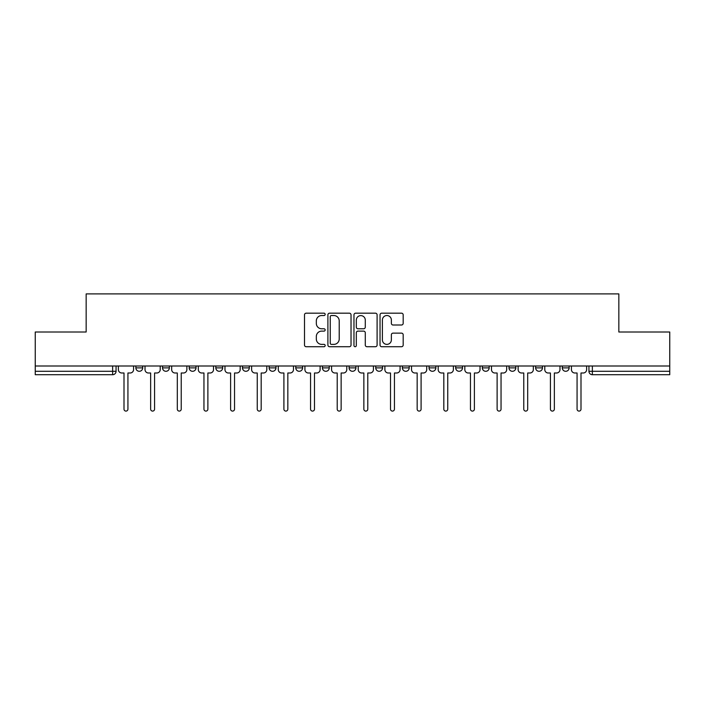 <?xml version="1.0" encoding="UTF-8"?>
<svg xmlns="http://www.w3.org/2000/svg" width="705" height="705" viewBox="0 0 705 705"><rect width="100%" height="100%" fill="white"/><g stroke="black" fill="none" stroke-linecap="round" stroke-linejoin="round"><path stroke-width="1.06" d="M325.164 314.351A1.172 1.172 0 0 0 323.992 313.179L306.173 313.179A1.674 1.674 0 0 0 304.498 314.853L304.498 345.045A1.674 1.674 0 0 0 306.173 346.719L323.992 346.719A1.172 1.172 0 0 0 325.164 345.547A1.172 1.172 0 0 0 323.992 344.375L321.683 344.375A5.367 5.367 0 0 1 316.325 339.008L316.325 336.488A5.367 5.367 0 0 1 321.683 331.121L323.992 331.121A1.172 1.172 0 0 0 325.164 329.949A1.172 1.172 0 0 0 323.992 328.777L321.683 328.777A5.367 5.367 0 0 1 316.325 323.41L316.325 320.89A5.367 5.367 0 0 1 321.683 315.532L323.992 315.532A1.172 1.172 0 0 0 325.164 314.351M429.037 366.001L429.037 367.878L435.866 367.878A3.419 3.419 0 0 1 432.456 371.288A3.419 3.419 0 0 1 429.037 367.878L429.037 366.001M349.081 366.001L349.081 367.878L355.919 367.878A3.419 3.419 0 0 1 352.5 371.288A3.419 3.419 0 0 1 349.081 367.878L349.081 366.001M295.783 366.001L295.783 367.878L302.612 367.878A3.419 3.419 0 0 1 299.202 371.288A3.419 3.419 0 0 1 295.783 367.878L295.783 366.001M269.134 366.001L269.134 367.878L275.963 367.878A3.419 3.419 0 0 1 272.544 371.288A3.419 3.419 0 0 1 269.134 367.878L269.134 366.001M215.827 366.001L215.827 367.878L222.665 367.878A3.419 3.419 0 0 1 219.246 371.288A3.419 3.419 0 0 1 215.827 367.878L215.827 366.001M401.506 325.005A1.674 1.674 0 0 0 403.181 323.322L403.181 314.853A1.674 1.674 0 0 0 401.506 313.179L381.722 313.179A1.674 1.674 0 0 0 380.039 314.853L380.039 345.045A1.674 1.674 0 0 0 381.722 346.719L401.506 346.719A1.674 1.674 0 0 0 403.181 345.045L403.181 334.813A1.674 1.674 0 0 0 401.506 333.139L393.037 333.139A1.674 1.674 0 0 0 391.363 334.813L391.363 339.88A4.486 4.486 0 0 1 386.878 344.375A4.486 4.486 0 0 1 382.392 339.88L382.392 320.017A4.486 4.486 0 0 1 386.878 315.532A4.486 4.486 0 0 1 391.363 320.017L391.363 323.322A1.674 1.674 0 0 0 393.037 325.005L401.506 325.005M35.25 366.001L35.25 332.002L86.16 332.002L86.16 293.906L618.84 293.906L618.84 332.002L669.75 332.002L669.75 366.001L35.25 366.001L35.25 371.288L116.061 371.288L116.061 366.001L116.061 371.288A3.419 3.419 0 0 1 112.641 374.707L35.25 374.707L35.25 371.288M351.028 314.853A1.674 1.674 0 0 0 349.354 313.179L329.57 313.179A1.674 1.674 0 0 0 327.895 314.853L327.895 345.045A1.674 1.674 0 0 0 329.57 346.719L349.354 346.719A1.674 1.674 0 0 0 351.028 345.045L351.028 314.853M355.646 313.179L375.43 313.179A1.674 1.674 0 0 1 377.105 314.853L377.105 345.045A1.674 1.674 0 0 1 375.43 346.719L366.961 346.719A1.674 1.674 0 0 1 365.287 345.045L365.287 332.804A1.674 1.674 0 0 0 363.613 331.121L357.99 331.121A1.674 1.674 0 0 0 356.316 332.804L356.316 345.547A1.172 1.172 0 0 1 355.144 346.719A1.172 1.172 0 0 1 353.972 345.547L353.972 314.853A1.674 1.674 0 0 1 355.646 313.179M588.939 366.001L588.939 371.288L669.75 371.288L669.75 374.707L592.359 374.707A3.419 3.419 0 0 1 588.939 371.288M669.75 366.001L669.75 371.288M569.129 366.001L569.129 367.878A3.419 3.419 0 0 1 565.71 371.288A3.419 3.419 0 0 1 562.29 367.878L569.129 367.878M562.29 366.001L562.29 367.878M542.471 366.001L542.471 367.878A3.419 3.419 0 0 1 539.061 371.288A3.419 3.419 0 0 1 535.641 367.878L542.471 367.878M535.641 366.001L535.641 367.878M515.822 366.001L515.822 367.878A3.419 3.419 0 0 1 512.403 371.288A3.419 3.419 0 0 1 508.992 367.878L515.822 367.878M508.992 366.001L508.992 367.878M489.173 366.001L489.173 367.878A3.419 3.419 0 0 1 485.754 371.288A3.419 3.419 0 0 1 482.335 367.878A3.419 3.419 0 0 0 485.754 371.288M482.335 366.001L482.335 367.878L489.173 367.878M462.524 366.001L462.524 367.878A3.419 3.419 0 0 1 459.105 371.288A3.419 3.419 0 0 1 455.686 367.878A3.419 3.419 0 0 0 459.105 371.288M455.686 366.001L455.686 367.878L462.524 367.878M435.866 366.001L435.866 367.878A3.419 3.419 0 0 1 432.456 371.288M409.217 366.001L409.217 367.878A3.419 3.419 0 0 1 405.798 371.288A3.419 3.419 0 0 1 402.388 367.878L409.217 367.878M402.388 366.001L402.388 367.878M382.568 366.001L382.568 367.878A3.419 3.419 0 0 1 379.149 371.288A3.419 3.419 0 0 1 375.739 367.878L382.568 367.878L382.568 366.001M375.739 366.001L375.739 367.878M355.919 366.001L355.919 367.878M329.261 366.001L329.261 367.878A3.419 3.419 0 0 1 325.851 371.288A3.419 3.419 0 0 1 322.432 367.878L329.261 367.878L329.261 366.001M322.432 366.001L322.432 367.878M302.612 366.001L302.612 367.878L302.612 366.001M275.963 367.878L275.963 366.001L275.963 367.878A3.419 3.419 0 0 1 272.544 371.288M249.314 366.001L249.314 367.878A3.419 3.419 0 0 1 245.895 371.288A3.419 3.419 0 0 1 242.476 367.878A3.419 3.419 0 0 0 245.895 371.288A3.419 3.419 0 0 0 249.314 367.878L249.314 366.001M242.476 366.001L242.476 367.878L249.314 367.878M222.665 366.001L222.665 367.878M196.008 366.001L196.008 367.878A3.419 3.419 0 0 1 192.597 371.288A3.419 3.419 0 0 1 189.178 367.878A3.419 3.419 0 0 0 192.597 371.288A3.419 3.419 0 0 0 196.008 367.878L189.178 367.878L189.178 366.001M162.529 366.001L162.529 367.878L169.359 367.878L169.359 366.001L169.359 367.878A3.419 3.419 0 0 1 165.939 371.288A3.419 3.419 0 0 1 162.529 367.878A3.419 3.419 0 0 0 165.939 371.288M135.871 366.001L135.871 367.878L142.71 367.878L142.71 366.001L142.71 367.878A3.419 3.419 0 0 1 139.29 371.288A3.419 3.419 0 0 1 135.871 367.878A3.419 3.419 0 0 0 139.29 371.288M112.641 366.001L112.641 374.707A3.419 3.419 0 0 0 116.061 371.288M331.412 315.532A1.172 1.172 0 0 0 330.24 316.704L330.24 343.194A1.172 1.172 0 0 0 331.412 344.375L333.844 344.375A5.367 5.367 0 0 0 339.211 339.008L339.211 320.89A5.367 5.367 0 0 0 333.844 315.532L331.412 315.532M365.287 320.096A4.486 4.486 0 0 0 360.801 315.611A4.486 4.486 0 0 0 356.316 320.096L356.316 327.102A1.674 1.674 0 0 0 357.99 328.777L363.613 328.777A1.674 1.674 0 0 0 365.287 327.102L365.287 320.096M118.361 369.587L118.361 366.001L118.361 369.587A3.419 3.419 0 0 0 121.78 372.998L124.001 372.998L124.001 409.129A1.965 1.965 0 0 0 125.966 411.094A1.965 1.965 0 0 0 127.931 409.129L127.931 372.998L130.152 372.998A3.419 3.419 0 0 0 133.571 369.587L133.571 366.001L133.571 369.587M121.78 372.998L124.001 372.998L124.001 409.129M127.931 409.129L127.931 372.998L130.152 372.998M145.018 369.587L145.018 366.001L145.018 369.587A3.419 3.419 0 0 0 148.429 372.998L150.65 372.998L150.65 409.129A1.965 1.965 0 0 0 152.615 411.094A1.965 1.965 0 0 0 154.58 409.129L154.58 372.998L156.801 372.998A3.419 3.419 0 0 0 160.22 369.587L160.22 366.001L160.22 369.587M171.668 369.587L171.668 366.001L171.668 369.587A3.419 3.419 0 0 0 175.087 372.998L177.307 372.998L177.307 409.129A1.965 1.965 0 0 0 179.264 411.094A1.965 1.965 0 0 0 181.229 409.129L181.229 372.998L183.45 372.998A3.419 3.419 0 0 0 186.869 369.587L186.869 366.001L186.869 369.587M148.429 372.998L150.65 372.998L150.65 409.129M154.58 409.129L154.58 372.998L156.801 372.998M175.087 372.998L177.307 372.998L177.307 409.129M181.229 409.129L181.229 372.998L183.45 372.998M198.316 369.587L198.316 366.001L198.316 369.587A3.419 3.419 0 0 0 201.736 372.998L203.957 372.998L203.957 409.129A1.965 1.965 0 0 0 205.922 411.094A1.965 1.965 0 0 0 207.887 409.129L207.887 372.998L210.108 372.998A3.419 3.419 0 0 0 213.518 369.587L213.518 366.001L213.518 369.587M224.965 369.587L224.965 366.001L224.965 369.587A3.419 3.419 0 0 0 228.385 372.998L230.606 372.998L230.606 409.129A1.965 1.965 0 0 0 232.571 411.094A1.965 1.965 0 0 0 234.536 409.129L234.536 372.998L236.757 372.998A3.419 3.419 0 0 0 240.176 369.587L240.176 366.001L240.176 369.587M251.623 369.587L251.623 366.001L251.623 369.587A3.419 3.419 0 0 0 255.034 372.998L257.255 372.998L257.255 409.129A1.965 1.965 0 0 0 259.22 411.094A1.965 1.965 0 0 0 261.185 409.129L261.185 372.998L263.406 372.998A3.419 3.419 0 0 0 266.825 369.587L266.825 366.001L266.825 369.587M201.736 372.998L203.957 372.998L203.957 409.129M207.887 409.129L207.887 372.998L210.108 372.998M228.385 372.998L230.606 372.998L230.606 409.129M234.536 409.129L234.536 372.998L236.757 372.998M255.034 372.998L257.255 372.998L257.255 409.129M261.185 409.129L261.185 372.998L263.406 372.998M278.272 369.587L278.272 366.001L278.272 369.587A3.419 3.419 0 0 0 281.683 372.998L283.904 372.998L283.904 409.129A1.965 1.965 0 0 0 285.869 411.094A1.965 1.965 0 0 0 287.834 409.129L287.834 372.998L290.055 372.998A3.419 3.419 0 0 0 293.474 369.587L293.474 366.001L293.474 369.587M281.683 372.998L283.904 372.998L283.904 409.129M287.834 409.129L287.834 372.998L290.055 372.998M304.921 369.587L304.921 366.001L304.921 369.587A3.419 3.419 0 0 0 308.341 372.998L310.561 372.998L310.561 409.129A1.965 1.965 0 0 0 312.526 411.094A1.965 1.965 0 0 0 314.492 409.129L314.492 372.998L316.712 372.998A3.419 3.419 0 0 0 320.123 369.587L320.123 366.001L320.123 369.587M308.341 372.998L310.561 372.998L310.561 409.129M314.492 409.129L314.492 372.998L316.712 372.998M331.57 369.587L331.57 366.001L331.57 369.587A3.419 3.419 0 0 0 334.99 372.998L337.21 372.998L337.21 409.129A1.965 1.965 0 0 0 339.175 411.094A1.965 1.965 0 0 0 341.141 409.129L341.141 372.998L343.361 372.998A3.419 3.419 0 0 0 346.781 369.587L346.781 366.001L346.781 369.587M334.99 372.998L337.21 372.998L337.21 409.129M341.141 409.129L341.141 372.998L343.361 372.998M358.219 369.587L358.219 366.001L358.219 369.587A3.419 3.419 0 0 0 361.639 372.998L363.859 372.998L363.859 409.129A1.965 1.965 0 0 0 365.825 411.094A1.965 1.965 0 0 0 367.79 409.129L367.79 372.998L370.01 372.998A3.419 3.419 0 0 0 373.43 369.587L373.43 366.001L373.43 369.587M361.639 372.998L363.859 372.998L363.859 409.129M367.79 409.129L367.79 372.998L370.01 372.998M384.877 369.587L384.877 366.001L384.877 369.587A3.419 3.419 0 0 0 388.288 372.998L390.508 372.998L390.508 409.129A1.965 1.965 0 0 0 392.474 411.094A1.965 1.965 0 0 0 394.439 409.129L394.439 372.998L396.659 372.998A3.419 3.419 0 0 0 400.079 369.587L400.079 366.001L400.079 369.587M411.526 369.587L411.526 366.001L411.526 369.587A3.419 3.419 0 0 0 414.945 372.998L417.166 372.998L417.166 409.129A1.965 1.965 0 0 0 419.131 411.094A1.965 1.965 0 0 0 421.096 409.129L421.096 372.998L423.317 372.998A3.419 3.419 0 0 0 426.728 369.587L426.728 366.001L426.728 369.587M438.175 369.587L438.175 366.001L438.175 369.587A3.419 3.419 0 0 0 441.594 372.998L443.815 372.998L443.815 409.129A1.965 1.965 0 0 0 445.78 411.094A1.965 1.965 0 0 0 447.745 409.129L447.745 372.998L449.966 372.998A3.419 3.419 0 0 0 453.377 369.587L453.377 366.001L453.377 369.587M464.824 369.587L464.824 366.001L464.824 369.587A3.419 3.419 0 0 0 468.243 372.998L470.464 372.998L470.464 409.129A1.965 1.965 0 0 0 472.429 411.094A1.965 1.965 0 0 0 474.395 409.129L474.395 372.998L476.615 372.998A3.419 3.419 0 0 0 480.035 369.587L480.035 366.001L480.035 369.587M491.482 369.587L491.482 366.001L491.482 369.587A3.419 3.419 0 0 0 494.892 372.998L497.113 372.998L497.113 409.129A1.965 1.965 0 0 0 499.078 411.094A1.965 1.965 0 0 0 501.043 409.129L501.043 372.998L503.264 372.998A3.419 3.419 0 0 0 506.684 369.587L506.684 366.001L506.684 369.587M518.131 369.587L518.131 366.001L518.131 369.587A3.419 3.419 0 0 0 521.55 372.998L523.771 372.998L523.771 409.129A1.965 1.965 0 0 0 525.736 411.094A1.965 1.965 0 0 0 527.692 409.129L527.692 372.998L529.913 372.998A3.419 3.419 0 0 0 533.332 369.587L533.332 366.001L533.332 369.587M388.288 372.998L390.508 372.998L390.508 409.129M394.439 409.129L394.439 372.998L396.659 372.998M414.945 372.998L417.166 372.998L417.166 409.129M421.096 409.129L421.096 372.998L423.317 372.998M441.594 372.998L443.815 372.998L443.815 409.129M447.745 409.129L447.745 372.998L449.966 372.998M468.243 372.998L470.464 372.998L470.464 409.129M474.395 409.129L474.395 372.998L476.615 372.998M494.892 372.998L497.113 372.998L497.113 409.129M501.043 409.129L501.043 372.998L503.264 372.998M521.55 372.998L523.771 372.998L523.771 409.129M527.692 409.129L527.692 372.998L529.913 372.998M544.78 369.587L544.78 366.001L544.78 369.587A3.419 3.419 0 0 0 548.199 372.998L550.42 372.998L550.42 409.129A1.965 1.965 0 0 0 552.385 411.094A1.965 1.965 0 0 0 554.35 409.129L554.35 372.998L556.571 372.998A3.419 3.419 0 0 0 559.981 369.587L559.981 366.001L559.981 369.587M548.199 372.998L550.42 372.998L550.42 409.129M554.35 409.129L554.35 372.998L556.571 372.998M571.429 369.587L571.429 366.001L571.429 369.587A3.419 3.419 0 0 0 574.848 372.998L577.069 372.998L577.069 409.129A1.965 1.965 0 0 0 579.034 411.094A1.965 1.965 0 0 0 580.999 409.129L580.999 372.998L583.22 372.998A3.419 3.419 0 0 0 586.639 369.587L586.639 366.001L586.639 369.587M574.848 372.998L577.069 372.998L577.069 409.129M580.999 409.129L580.999 372.998L583.22 372.998M592.359 366.001L592.359 374.707"/></g></svg>

